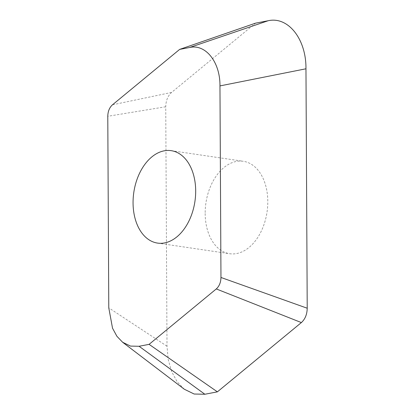 <?xml version="1.0" encoding="UTF-8"?>
<svg xmlns="http://www.w3.org/2000/svg" width="415" height="415" viewBox="0 0 415 415"><rect width="100%" height="100%" fill="white"/><g stroke="black" fill="none" stroke-linecap="round" stroke-linejoin="round"><path stroke-width="0.31" stroke-dasharray="2.08 1.56" d="M184.322 389.239L177.158 381.774L171.68 371.679L168.22 359.577L166.996 346.209L165.741 106.769C165.896 100.596 167.847 95.813 171.597 92.426L255.578 23.152M171.597 92.426L112.46 104.819M165.741 106.769L107.781 116.288M166.996 346.209L108.782 307.842M205.171 213.507A46.719 30.897 -81.6 0 0 229.671 253.715A46.719 30.897 -81.6 0 0 267.794 201.493A46.719 30.897 -81.6 0 0 243.289 161.285A46.719 30.897 -81.6 0 0 205.171 213.507M157.56 243.097L229.671 253.715M171.182 150.661L243.289 161.285"/><path stroke-width="0.62" d="M220.962 277.464C220.837 282.402 219.281 286.226 216.282 288.939L149.094 344.351L139.077 346.276L130.512 346.094L122.643 342.271L116.916 336.295L112.532 328.218L108.782 307.842L107.781 116.288C107.905 111.355 109.461 107.527 112.46 104.819L179.648 49.401L189.665 47.476C205.726 43.783 220.251 62.214 219.96 85.91L220.962 277.464L307.219 308.231C307.069 314.404 305.118 319.187 301.368 322.574L216.282 288.939M179.648 49.401L255.578 23.152L268.1 20.75C288.176 16.133 306.327 39.171 305.964 68.791L307.219 308.231M305.964 68.791L219.96 85.91M301.368 322.574L217.387 391.848L149.094 344.351M268.1 20.75L189.665 47.476M217.387 391.848L204.86 394.25L194.158 394.022L184.322 389.239L122.643 342.271M204.86 394.25L139.077 346.276M133.059 202.888A46.719 30.897 98.4 0 1 171.182 150.661A46.719 30.897 98.4 0 1 195.683 190.869A46.719 30.897 98.4 0 1 157.56 243.097A46.719 30.897 98.4 0 1 133.059 202.888"/></g></svg>
